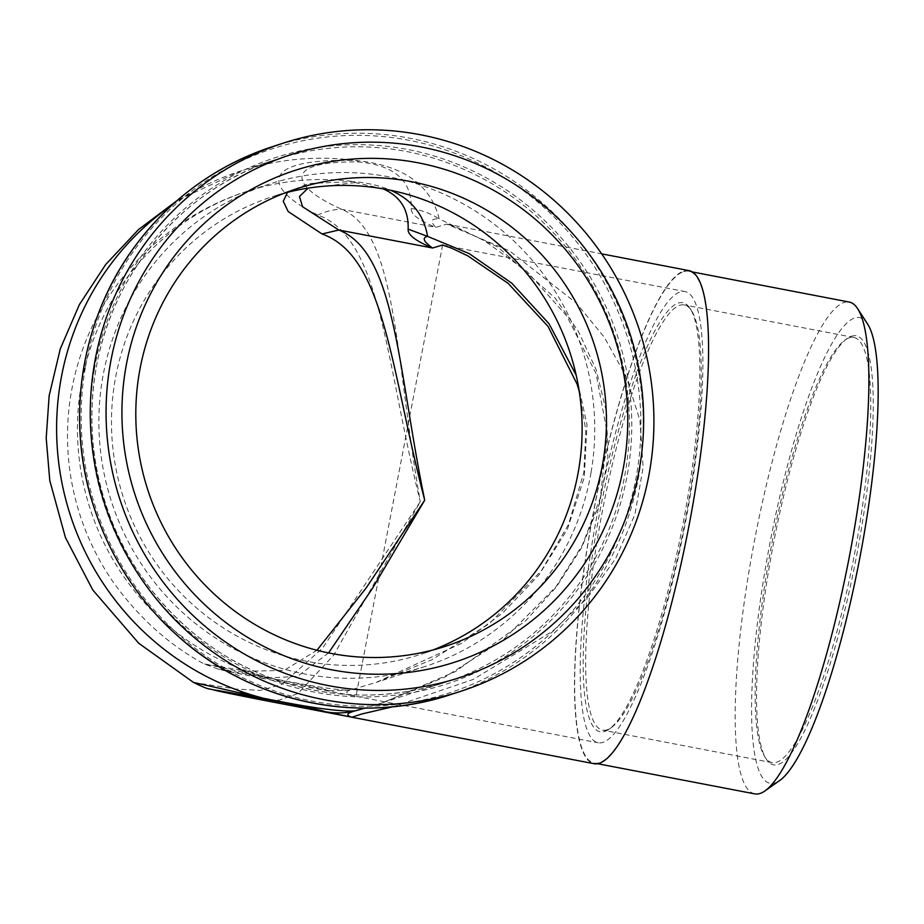<?xml version="1.0" encoding="UTF-8"?>
<svg xmlns="http://www.w3.org/2000/svg" width="924" height="924" viewBox="0 0 924 924"><rect width="100%" height="100%" fill="white"/><g stroke="black" fill="none" stroke-linecap="round" stroke-linejoin="round"><path stroke-width="0.69" stroke-dasharray="4.62 3.46" d="M393.127 706.71L473.273 679.417L552.76 631.104L587.364 597.92L615.592 558.65L634.95 514.31L643.139 467.209L639.905 420.328L626.137 376.426L604.169 337.064L576.126 302.899L509.528 250.889L446.754 224.128L435.689 227.362C418.803 220.397 410.66 214.102 411.238 208.489C412.023 180.63 394.398 165.119 358.373 161.943C278.517 160.938 293.243 188.103 341.949 209.367C397.274 232.779 395.045 358.685 420.293 501.64C385.216 361.33 381.67 238.173 317.81 215.038C266.47 190.402 253.626 157.808 355.925 160.487C402.979 165.165 430.746 184.638 439.212 218.907L498.14 247.228L555.139 298.106L578.389 331.335L596.119 369.588L606.537 412.243L607.876 457.807L599.503 503.834L581.739 547.539L556.502 586.798L525.825 620.605L455.44 671.552L382.998 702.598L364.992 708.096M607.184 729.787A216.482 41.58 100.9 0 1 602.656 730.145A216.482 41.58 100.9 0 1 600.542 520.928A216.482 41.58 100.9 0 1 679.752 305.29A216.482 41.58 100.9 0 1 684.28 304.932A216.482 41.58 100.9 0 1 691.487 310.579A216.482 41.58 100.9 0 1 684.303 525.375A216.482 41.58 100.9 0 1 611.434 727.569A216.482 41.58 100.9 0 1 607.184 729.787M604.931 731.369A218.48 41.961 -79.1 0 0 609.216 729.128A218.48 41.961 -79.1 0 0 682.755 525.075A218.48 41.961 -79.1 0 0 689.997 308.293A218.48 41.961 -79.1 0 0 602.252 499.457A218.48 41.961 -79.1 0 0 604.931 731.369M849.237 337.826A216.482 41.58 -79.1 0 0 844.986 340.044A216.482 41.58 -79.1 0 0 772.118 542.226A216.482 41.58 -79.1 0 0 764.945 757.033A216.482 41.58 -79.1 0 0 772.141 762.67A216.482 41.58 -79.1 0 0 853.788 557.911A216.482 41.58 -79.1 0 0 853.764 337.468A216.482 41.58 -79.1 0 0 849.237 337.826M689.2 501.663A229.753 44.133 100.9 0 1 598.232 742.804A229.753 44.133 100.9 0 1 593.878 532.674A229.753 44.133 100.9 0 1 684.857 291.534A229.753 44.133 100.9 0 1 689.2 501.663M851.489 336.232A218.48 41.961 100.9 0 1 854.169 568.144A218.48 41.961 100.9 0 1 766.423 759.309A218.48 41.961 100.9 0 1 773.665 542.527A218.48 41.961 100.9 0 1 847.204 338.473A218.48 41.961 100.9 0 1 851.489 336.232M867.463 323.793A237.087 45.542 -79.1 0 0 854.608 317.995A237.087 45.542 -79.1 0 0 763.94 577.038A237.087 45.542 -79.1 0 0 779.798 780.445M284.65 193.058A240.552 234.765 72 0 0 272.384 196.673A240.552 234.765 72 0 0 114.957 380.919A240.552 234.765 72 0 0 421.217 654.18A240.552 234.765 72 0 0 433.275 649.884M754.839 793.889A250.404 48.094 100.9 0 1 752.379 551.894A250.404 48.094 100.9 0 1 844.005 302.471A250.404 48.094 100.9 0 1 849.248 302.056M683.506 271.668A250.404 48.094 100.9 0 1 688.75 271.252A250.404 48.094 100.9 0 1 688.773 526.23A250.404 48.094 100.9 0 1 594.34 763.085A250.404 48.094 100.9 0 1 591.88 521.09A250.404 48.094 100.9 0 1 683.506 271.668M591.083 472.314A253.453 247.355 72 0 0 268.387 184.396A253.453 247.355 72 0 0 99.122 433.333A253.453 247.355 72 0 0 290.148 670.755A253.453 247.355 72 0 0 425.213 666.447A253.453 247.355 72 0 0 591.083 472.314M688.877 270.593A251.074 48.221 -79.1 0 0 589.454 534.107A251.074 48.221 -79.1 0 0 594.213 763.732M382.94 702.61L444.86 677.084L503.28 639.766L555.925 586.832L582.409 544.929L600.415 497.586L607.276 433.137L596.061 373.596L566.689 315.881L526.842 271.344L484.43 240.725L454.758 226.542L446.742 224.116L601.674 253.857M193.509 682.432L236.775 689.119L260.36 690.378L281.785 684.453L322.453 648.371L420.293 501.64L333.645 655.255L297.909 693.566L279.187 700.173L259.043 699.399M411.238 208.489A69.947 68.515 -177.7 0 1 439.212 218.907C431.208 218.376 430.03 221.194 435.689 227.362L341.949 209.367A69.947 55.602 -65.9 0 0 317.81 215.038M257.6 699.121A69.947 56.583 101.3 0 1 236.775 689.119M287.514 192.319L308.685 183.553L353.557 181.578C367.914 182.883 380.295 185.782 390.713 190.298M328.563 652.91L297.482 676.403L261.827 678.228L247.297 671.263L284.153 670.385L316.967 650.253M329.221 690.748L262.208 678.297C211.608 668.237 192.943 663.952 270.501 678.412C305.925 685.111 325.502 689.223 329.221 690.748L350 690.182C338.785 690.447 311.7 686.289 268.745 677.719L203.996 663.882L247.297 671.263M442.619 245.033L355.948 696.292C346.2 693.889 344.213 691.845 350 690.182L376.253 682.374L431.543 659.932L489.373 623.584L541.487 570.593L568.491 524.555L583.864 472.383L585.804 430.411L579.256 391.453M576.172 375.156L587.006 424.693L584.245 477.569L567.452 529.129L538.911 575.017L502.494 613.189L461.469 643.393L376.253 682.374M94.294 369.588A276.773 270.108 -108 0 1 534.58 211.4A276.773 270.108 -108 0 1 454.238 681.392A276.773 270.108 -108 0 1 94.294 369.588M95.796 370.097A274.774 268.156 72 0 0 445.622 682.224A274.774 268.156 72 0 0 615.615 337.976A274.774 268.156 72 0 0 275.618 159.633A274.774 268.156 72 0 0 95.796 370.097M85.297 367.868A286.094 279.21 72 0 0 313.086 701.281A286.094 279.21 72 0 0 636.775 473.723A286.094 279.21 72 0 0 408.986 140.298A286.094 279.21 72 0 0 85.297 367.868M172.222 204.897A274.774 268.156 -108 0 1 240.39 171.09A274.774 268.156 -108 0 1 355.925 160.487A69.947 22.442 94.6 0 1 358.373 161.943M272.326 146.697A288.092 281.15 -108 0 1 639.108 473.954A288.092 281.15 -108 0 1 450.577 694.617M383.067 188.843L355.255 182.594A48.637 15.616 94.6 0 0 353.557 181.578A253.453 247.355 -108 0 0 246.985 191.36C211.065 202.91 178.632 221.864 149.676 248.221C128.875 267.51 111.7 289.674 98.152 314.714C83.945 341.129 74.648 369.173 70.236 398.856C66.597 423.666 66.597 448.475 70.224 473.273C76.207 512.762 90.402 548.868 112.844 581.6C138.461 617.417 168.849 644.848 203.996 663.882L219.057 669.426L261.827 678.228L598.232 742.804M355.255 182.594L308.096 188.15M270.501 678.412A48.637 16.112 -79.3 0 1 268.745 677.719A253.453 247.355 -108 0 1 77.708 440.298A253.453 247.355 -108 0 1 246.985 191.36L268.387 184.396M382.998 702.598L445.622 682.224C388.681 700.207 331.762 699.283 274.867 679.452C197.135 652.159 133.183 586.636 106.78 507.218C91.73 462.277 88.092 416.562 95.842 370.062C111.515 272.719 183.368 188.623 275.618 159.633L240.39 171.09L177.119 200.543M691.487 310.579L689.997 308.293M611.434 727.569L609.216 729.128M853.764 337.468L684.28 304.932M772.141 762.67L602.656 730.145M764.945 757.033L766.423 759.309M844.986 340.044L847.204 338.473M296.708 188.762L272.384 196.673M445.541 646.269L421.217 654.18M692.192 271.91L688.75 271.252M597.782 763.744L594.34 763.085M425.213 666.447L376.403 682.328M442.735 245.056L684.857 291.534"/><path stroke-width="1.39" d="M364.992 708.096L355.116 710.879C340.609 711.919 310.233 707.738 263.975 698.359L193.509 682.432M649.745 470.501A288.092 281.15 72 0 0 282.963 143.232A288.092 281.15 72 0 0 94.433 363.894A288.092 281.15 72 0 0 461.215 691.152A288.092 281.15 72 0 0 649.745 470.501M764.991 790.909L779.798 780.445A237.087 45.542 -79.1 0 0 859.597 559.02A237.087 45.542 -79.1 0 0 867.463 323.793L857.576 308.593A250.404 48.094 100.9 0 1 849.271 557.045A250.404 48.094 100.9 0 1 764.991 790.909A250.404 48.094 100.9 0 1 754.839 793.889L597.782 763.744M139.281 373.007A240.552 234.765 -108 0 1 296.708 188.762A240.552 234.765 -108 0 1 594.363 344.883A240.552 234.765 -108 0 1 445.541 646.269A240.552 234.765 -108 0 1 139.281 373.007M125.676 368.468A258.535 252.31 72 0 0 461.919 659.724A258.535 252.31 72 0 0 536.959 220.697A258.535 252.31 72 0 0 125.676 368.468M110.037 365.465A274.774 268.156 -108 0 1 547.147 208.42A274.774 268.156 -108 0 1 467.382 675.017A274.774 268.156 -108 0 1 110.037 365.465M433.275 649.884A240.552 234.765 72 0 0 578.643 469.923A240.552 234.765 72 0 0 284.65 193.058M692.192 271.91L849.248 302.056A250.404 48.094 100.9 0 1 857.576 308.593M259.043 699.399L257.669 699.133A69.947 56.583 101.3 0 0 258.212 699.237L594.213 763.732A251.074 48.221 -79.1 0 0 693.624 500.219A251.074 48.221 -79.1 0 0 688.877 270.593L601.674 253.857M325.225 711.688L351.952 717.232C345.588 715.291 346.639 713.166 355.116 710.879A69.947 69.912 -66.6 0 1 325.225 711.688C321.506 710.152 301.929 706.051 266.505 699.352C188.946 684.88 207.611 689.177 258.212 699.237L351.952 717.232L361.723 713.998L393.127 706.71M177.119 200.543L138.496 229.579L105.717 264.495L79.383 304.597L60.291 348.845L49.145 395.749L46.2 438.184L49.781 480.549L65.454 537.618L92.758 589.951L138.739 643.266L193.578 682.478C202.183 686.694 207.392 688.83 209.217 688.923L257.669 699.133A69.947 56.583 101.3 0 1 257.6 699.121M408.131 229.14L427.569 236.382C421.841 237.722 423.504 241.603 432.571 248.013C415.708 241.048 407.553 234.754 408.131 229.14C408.812 209.875 400.45 196.442 383.067 188.843M390.713 190.298C411.7 199.549 423.989 214.911 427.569 236.382L469.115 253.569L511.781 283.183L549.075 323.804L576.172 375.156M308.096 188.15L299.468 196.523L302.587 206.745L338.831 230.018L322.049 233.968L288.184 211.538L283.252 201.293L287.514 192.319M316.967 650.253L366.239 587.86L424.717 500.196L372.418 588.472L328.563 652.91M579.256 391.453L577.073 384.072L548.071 326.461L508.154 283.356L467.856 255.89L451.859 248.267L442.584 245.033L432.571 248.013L338.831 230.018C395.969 252.691 397.609 368.618 424.717 500.196C390.771 370.455 385.123 256.433 322.049 233.968M266.505 699.352A69.947 23.181 -79.3 0 1 263.975 698.359A274.774 268.156 -108 0 1 60.58 381.554A274.774 268.156 -108 0 1 172.222 204.897M450.577 694.617A288.092 281.15 -108 0 1 94.086 507.634A288.092 281.15 -108 0 1 272.326 146.697C216.101 165.454 170.189 198.81 134.592 246.789C81.381 318.549 65.35 417.151 92.781 503.684C109.69 557.195 139.154 602.298 181.162 638.969C254.285 703.141 359.944 724.959 450.577 694.617L461.215 691.152M272.326 146.697L282.963 143.232"/></g></svg>
